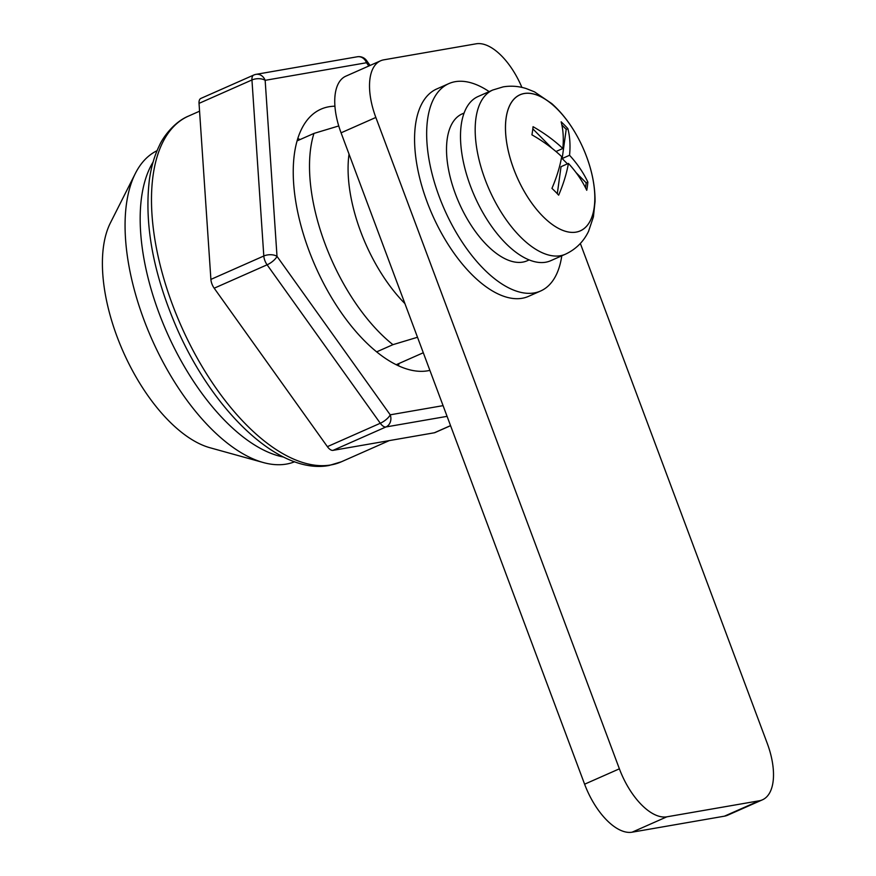 <?xml version="1.0" encoding="UTF-8"?>
<svg xmlns="http://www.w3.org/2000/svg" width="876" height="876" viewBox="0 0 876 876"><rect width="100%" height="100%" fill="white"/><g stroke="black" fill="none" stroke-linecap="round" stroke-linejoin="round"><path stroke-width="1.31" d="M759.218 800.795A56.699 27.485 66.1 0 0 762.405 799.832L727.627 815.217A56.699 27.485 -113.9 0 1 724.441 816.169L759.218 800.795L666.844 816.826L632.067 832.2A56.699 27.485 -113.9 0 1 584.61 784.195L341.071 132.823A56.699 27.485 -113.9 0 1 345.856 76.168L380.622 60.783A56.699 27.485 66.1 0 0 375.848 117.45L341.071 132.823M724.441 816.169L632.067 832.2M762.405 799.832A56.699 27.485 66.1 0 0 767.179 743.177L580.339 243.462M521.899 87.414A56.699 27.485 66.1 0 0 476.183 43.8L383.808 59.831A56.699 27.485 66.1 0 0 380.622 60.783M584.61 784.195L619.387 768.821L375.848 117.45M619.387 768.821A56.699 27.485 66.1 0 0 666.844 816.826M135.375 173.415L110.42 222.854A132.298 64.134 66.1 0 0 117.154 336.91A132.298 64.134 66.1 0 0 209.868 447.713L263.227 462.517A170.097 82.464 -113.9 0 1 144.036 320.058A170.097 82.464 -113.9 0 1 135.375 173.415A170.097 82.464 -113.9 0 1 157.056 150.694M294.632 461.761A170.097 82.464 -113.9 0 1 286.408 464.083A170.097 82.464 -113.9 0 1 263.227 462.517M417.513 337.26L392.941 344.662L376.603 351.889M392.941 344.662A139.853 67.802 -113.9 0 1 313.958 133.415L297.15 140.85M423.305 352.743L396.171 364.745M283.55 457.053A170.097 82.464 -113.9 0 1 166.867 332.311A170.097 82.464 -113.9 0 1 153.092 162.06M313.958 133.415L338.749 125.947M349.031 154.11A113.398 54.98 66.1 0 0 404.931 303.611M334.95 106.204A141.748 68.722 66.1 0 0 328.982 106.752A141.748 68.722 66.1 0 0 321.01 109.15A141.748 68.722 66.1 0 0 312.163 258.727A141.748 68.722 66.1 0 0 427.707 370.811A141.748 68.722 66.1 0 0 429.886 370.362M450.571 425.681L434.89 432.624A9.45 4.577 -113.9 0 1 434.365 432.777L333.033 450.363A9.45 4.577 -113.9 0 1 327.383 446.65L214.193 288.204A9.45 4.577 -113.9 0 1 210.897 279.4L199.038 103.368A9.45 4.577 -113.9 0 1 200.856 98.43L253.766 75.029A9.45 4.577 66.1 0 0 251.949 79.968A9.45 4.96 -3.9 0 1 265.154 80.329L277.013 256.361L390.214 414.819A9.45 3.241 144.5 0 1 380.293 423.25L267.103 264.804A9.45 3.241 -35.5 0 0 277.013 256.361A9.45 4.96 -3.9 0 0 263.807 256L251.949 79.968L199.038 103.368M370.077 65.448L366.606 60.597A9.45 3.241 144.5 0 1 366.486 62.743L265.154 80.329A9.45 8.202 80.2 0 0 255.978 74.361A9.45 9.45 0 0 0 253.766 75.029A9.45 4.577 66.1 0 1 254.303 74.865A9.45 8.202 80.2 0 1 255.978 74.361L357.309 56.776A9.45 8.202 80.2 0 1 366.486 62.743L368.807 66.007M297.851 138.507A141.748 68.722 -113.9 0 1 300.052 139.558M399.073 363.463A141.748 68.722 -113.9 0 1 398.372 365.796M561.779 255.814A113.398 54.98 -113.9 0 1 540.612 291.007L528.524 296.362A113.398 54.98 -113.9 0 1 522.151 298.278A113.398 54.98 -113.9 0 1 429.711 208.608A113.398 54.98 -113.9 0 1 436.785 88.947L448.884 83.592A113.398 54.98 -113.9 0 1 455.257 81.676A113.398 54.98 -113.9 0 1 489.158 91.619M540.612 291.007A113.398 54.98 -113.9 0 1 534.24 292.923A113.398 54.98 -113.9 0 1 441.8 203.254A113.398 54.98 -113.9 0 1 448.884 83.592M529.115 259.931L527.232 260.763A80.318 38.938 -113.9 0 1 522.72 262.121A80.318 38.938 -113.9 0 1 457.239 198.6A80.318 38.938 -113.9 0 1 462.265 113.847L464.138 113.015M550.708 260.709A89.768 43.526 -113.9 0 1 545.671 262.231A89.768 43.526 -113.9 0 1 472.482 191.242A89.768 43.526 -113.9 0 1 478.088 96.513L492.772 90.02A89.768 43.526 -113.9 0 0 487.165 184.748A89.768 43.526 -113.9 0 0 560.344 255.737A89.768 43.526 -113.9 0 0 565.392 254.215L550.708 260.709M586.515 156.497A74.416 36.08 -113.9 0 1 588.42 161.918L588.42 161.918A74.416 36.08 -113.9 0 1 576.058 232.118A74.416 36.08 -113.9 0 1 513.763 169.112A74.416 36.08 -113.9 0 1 524.22 93.491A74.416 36.08 -113.9 0 1 576.55 135.079A74.416 36.08 -113.9 0 1 568.119 231.954A74.416 36.08 -113.9 0 1 505.748 121.381A74.416 36.08 -113.9 0 1 576.55 135.079C569.553 122.64 561.286 112.139 551.77 103.587L534.459 91.838L526.268 88.586C518.723 86.166 511.026 85.596 503.174 86.866L492.772 90.02M551.946 188.373A151.088 81.534 -44.7 0 0 561.713 156.629A151.088 103.992 7.9 0 0 531.929 134.838A143.927 77.679 135.3 0 0 533.057 126.692A151.088 103.992 -172.1 0 1 562.841 148.482A151.088 81.534 -44.7 0 0 561.144 121.819A143.927 99.065 7.9 0 1 567.856 128.608A151.088 81.534 135.3 0 1 569.553 155.271A151.088 103.992 -172.1 0 1 587.873 182.131A143.927 77.679 -44.7 0 1 586.745 190.289A151.088 103.992 7.9 0 0 568.425 163.418A151.088 81.534 135.3 0 1 558.658 195.162A143.927 99.065 -172.1 0 0 551.946 188.373M568.425 163.418L561.034 166.692L557.3 193.695M567.418 163.867L562.162 158.545L569.553 155.271M576.025 172.561L586.208 182.865L587.873 182.131M586.208 182.865L585.529 187.792M562.841 148.482L555.975 151.526M532.827 128.86L552.11 148.383M562.162 158.545L566.203 129.341L561.877 124.972M566.203 129.341L567.856 128.608M330.789 464.97A188.997 91.63 66.1 0 0 341.41 461.772L329.113 465.474C279.444 475 213.908 412.3 177.259 329.168C153.42 274.407 144.113 224.694 149.347 180.029C151.154 166.998 154.494 155.523 159.377 145.602C162.695 137.718 173.974 122.005 188.526 116.081A188.997 91.63 66.1 0 0 176.722 315.513A188.997 91.63 66.1 0 0 330.789 464.97M210.897 279.4L263.807 256A9.45 4.577 66.1 0 0 264.837 260.5A9.45 4.577 66.1 0 0 267.103 264.804L214.193 288.204M327.383 446.65L380.293 423.25A9.45 4.577 66.1 0 0 385.944 426.962L333.033 450.363M447.078 416.352L385.944 426.962A9.45 8.202 80.2 0 0 390.214 414.819L443.081 405.643M434.365 432.777L450.549 425.626M341.41 461.772L389.262 440.606M188.526 116.081L199.564 111.197M366.606 60.597A9.45 9.45 0 0 0 357.309 56.776M576.55 135.079A151.198 151.198 0 0 1 588.42 161.918C592.932 175.496 595.132 188.701 595.045 201.524L593.424 216.821L588.573 231.275C583.591 241.666 575.861 249.31 565.392 254.215"/></g></svg>
